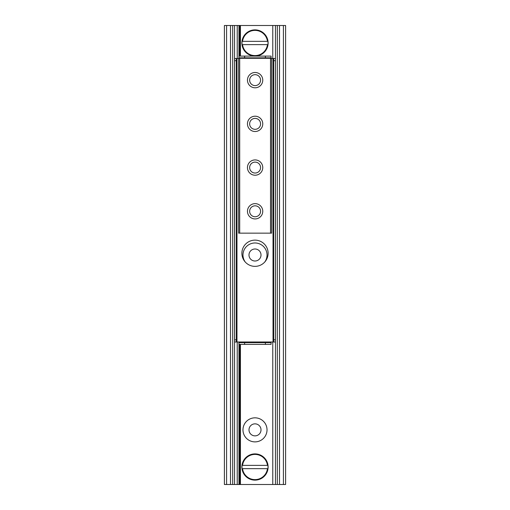 <?xml version="1.0" encoding="UTF-8"?>
<svg xmlns="http://www.w3.org/2000/svg" width="510" height="510" viewBox="0 0 510 510"><rect width="100%" height="100%" fill="white"/><g stroke="black" fill="none" stroke-linecap="round" stroke-linejoin="round"><path stroke-width="0.76" d="M239.687 344.397L239.687 484.5L239.7 344.397L239.7 484.5L285.6 484.5L285.6 25.5L239.713 25.5L239.713 56.1L239.7 25.5L239.687 56.1M239.7 25.5L224.4 25.5L224.4 484.5L239.687 484.5M267.023 429.86A12.023 12.023 0 0 1 248.988 440.27A12.023 12.023 0 0 1 248.988 419.443A12.023 12.023 0 0 1 267.023 429.86M261.012 429.86A6.012 6.012 0 0 0 251.997 424.651A6.012 6.012 0 0 0 251.997 435.062A6.012 6.012 0 0 0 261.012 429.86M245.214 261.981A12.023 12.023 0 0 1 251.334 243.55A12.023 12.023 0 0 1 264.786 261.981M261.012 255A6.012 6.012 0 0 0 251.997 249.792A6.012 6.012 0 0 0 251.997 260.208A6.012 6.012 0 0 0 261.012 255M241.887 253.253A13.113 13.113 0 0 1 261.56 241.893A13.113 13.113 0 0 1 261.56 264.607A13.113 13.113 0 0 1 241.887 253.253M271.065 56.1L265.385 56.1L265.385 57.847L271.065 57.847L271.065 56.1M265.385 57.847L244.615 57.847L244.615 56.1L238.935 56.1L238.935 57.847L244.615 57.847M265.385 56.1L244.615 56.1M238.935 344.397L244.615 344.397L244.615 342.65L238.935 342.65L238.935 344.397M244.615 342.65L265.385 342.65L265.385 344.397L271.065 344.397L271.065 342.65L265.385 342.65M244.615 344.397L265.385 344.397M275.438 60.69L275.438 58.503L273.685 58.503L273.685 60.69L275.438 60.69L275.438 339.807L273.685 339.807L273.685 60.69M273.685 339.807L273.685 341.993L275.438 341.993L275.438 339.807M234.562 339.807L234.562 341.993L236.315 341.993L236.315 339.807L234.562 339.807L234.562 60.69L236.315 60.69L236.315 339.807M236.315 60.69L236.315 58.503L234.562 58.503L234.562 60.69M236.315 58.503L238.61 58.503M273.685 341.993L236.315 341.993M273.685 58.503L271.613 58.503M238.935 341.993L238.935 342.65M271.065 342.65L271.065 341.993M271.065 57.847L271.065 58.287M238.935 57.847L238.935 58.287M249.645 211.287A5.463 5.463 0 0 0 255.108 216.75A5.463 5.463 0 0 0 260.572 211.287A5.463 5.463 0 0 0 255.108 205.823A5.463 5.463 0 0 0 249.645 211.287M249.645 167.573A5.463 5.463 0 0 0 255.108 173.037A5.463 5.463 0 0 0 260.572 167.573A5.463 5.463 0 0 0 255.108 162.11A5.463 5.463 0 0 0 249.645 167.573M249.645 123.86A5.463 5.463 0 0 0 255.108 129.323A5.463 5.463 0 0 0 260.572 123.86A5.463 5.463 0 0 0 255.108 118.39A5.463 5.463 0 0 0 249.645 123.86M262.758 211.287A7.65 7.65 0 0 1 251.283 217.91A7.65 7.65 0 0 1 251.283 204.663A7.65 7.65 0 0 1 262.758 211.287M262.758 167.573A7.65 7.65 0 0 1 251.283 174.197A7.65 7.65 0 0 1 251.283 160.943A7.65 7.65 0 0 1 262.758 167.573M262.758 123.86A7.65 7.65 0 0 1 251.283 130.483A7.65 7.65 0 0 1 251.283 117.23A7.65 7.65 0 0 1 262.758 123.86M249.645 80.14A5.463 5.463 0 0 0 255.108 85.61A5.463 5.463 0 0 0 260.572 80.14A5.463 5.463 0 0 0 255.108 74.677A5.463 5.463 0 0 0 249.645 80.14M262.758 80.14A7.65 7.65 0 0 1 251.283 86.77A7.65 7.65 0 0 1 251.283 73.516A7.65 7.65 0 0 1 262.758 80.14M238.61 58.287L238.61 233.14L271.613 233.14L271.613 58.287L238.61 58.287M255.242 56.1A13.113 13.113 0 0 0 268.011 44.625L241.989 44.625L241.989 41.348L268.011 41.348L268.011 44.625L267.463 44.625A12.565 12.565 0 0 1 242.537 44.625L241.989 44.625A13.113 13.113 0 0 0 254.758 56.1M267.463 41.348L268.011 41.348A13.113 13.113 0 0 0 241.989 41.348L242.537 41.348A12.565 12.565 0 0 1 267.463 41.348M268.011 41.348A13.113 13.113 0 0 1 268.011 44.625A13.113 13.113 0 0 0 255 29.873A13.113 13.113 0 0 0 241.989 44.625A13.113 13.113 0 0 1 241.989 41.348M241.989 465.375L268.011 465.375L268.011 468.652L241.989 468.652L241.989 465.375L242.537 465.375A12.565 12.565 0 0 1 267.463 465.375L268.011 465.375A13.113 13.113 0 0 0 241.989 465.375A13.113 13.113 0 0 0 255 480.127A13.113 13.113 0 0 0 268.011 468.652L267.463 468.652A12.565 12.565 0 0 1 242.537 468.652L241.989 468.652A13.113 13.113 0 0 1 241.989 465.375M268.011 465.375A13.113 13.113 0 0 1 268.011 468.652A13.113 13.113 0 0 0 268.011 465.375M226.587 25.5L226.587 484.5M230.488 25.5L230.488 484.5M234.536 25.5L234.536 484.5M237.22 25.5L237.22 58.503M237.22 341.993L237.22 484.5M238.967 25.5L238.967 56.1M238.967 344.397L238.967 484.5M239.177 25.5L239.177 56.1M239.177 344.397L239.177 484.5M240.223 25.5L240.223 56.1M240.223 344.397L240.223 484.5M240.433 25.5L240.433 56.1M240.433 344.397L240.433 484.5M272.78 25.5L272.78 58.503M272.78 341.993L272.78 484.5M275.464 25.5L275.464 484.5M279.512 25.5L279.512 484.5M283.413 25.5L283.413 484.5M273.035 341.993L273.035 58.503M236.965 58.503L236.965 341.993M239.7 58.287L239.7 233.14M270.517 58.287L270.517 233.14M241.989 468.652A13.113 13.113 0 0 0 268.011 468.652M232.675 25.5L232.675 484.5M277.325 25.5L277.325 484.5"/></g></svg>
